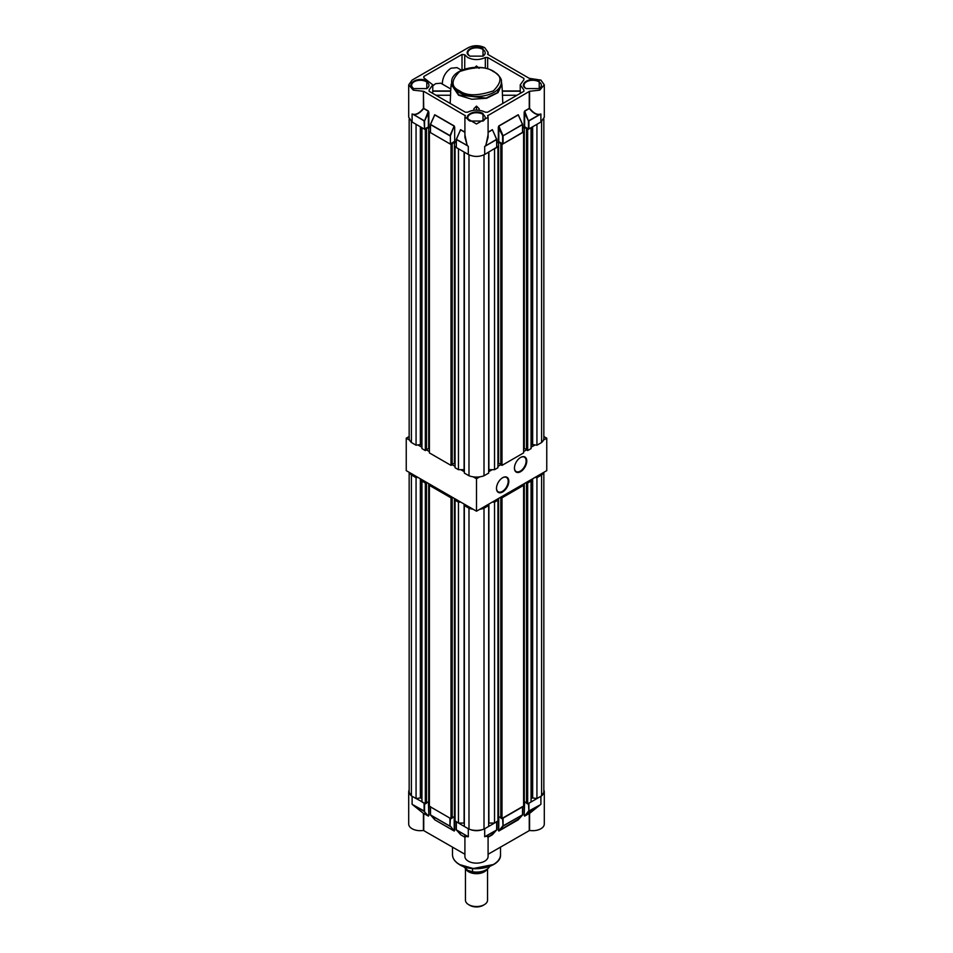 <?xml version="1.0" encoding="UTF-8"?>
<svg xmlns="http://www.w3.org/2000/svg" width="953" height="953" viewBox="0 0 953 953"><rect width="100%" height="100%" fill="white"/><g stroke="black" fill="none" stroke-linecap="round" stroke-linejoin="round"><path stroke-width="1.43" d="M432.769 85.901L435.521 83.709L440.762 83.185L450.829 88.998M432.769 90.952L450.698 90.952L451.126 84.293L458.548 95.205L471.783 99.243L486.649 98.266L498.002 92.632L501.874 84.293L501.338 81.779M479.156 110.25L479.097 108.666L476.5 106.105L473.903 108.666L473.844 110.25M502.338 92.25L502.815 103.448M520.231 90.952L502.302 90.964L501.874 84.293M461.562 70.272L456.987 67.627L450.924 68.235C445.706 71.832 442.835 76.788 442.335 83.102L442.383 84.126M464.742 69.069L464.742 54.797L467.673 57.478C473.558 60.265 479.442 60.265 485.327 57.478L487.662 57.478L523.888 78.384L523.888 79.742L520.231 84.829L523.888 89.927L523.888 91.274L487.662 112.192L485.327 112.192C479.442 109.404 473.558 109.404 467.673 112.192L465.338 112.192L429.112 91.274L429.112 89.927L432.769 84.829L423.847 77.824L423.847 76.466L462.014 54.44L462.014 70.069M501.338 84.829L497.156 92.798L486.006 98.088L458.941 94.978L451.662 84.829L451.662 82.125A24.838 14.343 0 0 0 458.941 92.274A24.838 14.343 0 0 0 486.006 95.383A24.838 14.343 0 0 0 501.338 82.125L501.338 84.829M469.984 121.043L469.984 121.043C461.169 116.421 475.011 108.428 483.016 113.526L483.016 121.043L469.984 121.043M470.186 121.162A8.672 5.003 180 0 1 467.828 117.731A8.672 5.003 180 0 1 473.188 113.109A8.672 5.003 180 0 1 482.623 114.193A8.672 5.003 180 0 1 485.172 117.731A8.672 5.003 180 0 1 482.814 121.162M526.187 88.593L526.187 88.593C517.372 83.971 531.214 75.978 539.219 81.065L539.219 88.593L526.187 88.593M526.39 88.712A8.672 5.003 180 0 1 524.043 85.282A8.672 5.003 180 0 1 529.391 80.66A8.672 5.003 180 0 1 538.838 81.744A8.672 5.003 180 0 1 541.375 85.282A8.672 5.003 180 0 1 539.029 88.712M469.984 56.144L469.984 56.144C461.169 51.522 475.011 43.528 483.016 48.615L483.016 56.144L469.984 56.144M470.186 56.263A8.672 5.003 180 0 1 467.828 52.832A8.672 5.003 180 0 1 473.188 48.21A8.672 5.003 180 0 1 482.623 49.294A8.672 5.003 180 0 1 485.172 52.832A8.672 5.003 180 0 1 482.814 56.263M413.781 88.593L413.781 88.593C404.965 83.971 418.808 75.978 426.813 81.065L426.813 88.593L413.781 88.593M413.971 88.712A8.672 5.003 180 0 1 411.625 85.282A8.672 5.003 180 0 1 416.973 80.66A8.672 5.003 180 0 1 426.42 81.744A8.672 5.003 180 0 1 428.957 85.282A8.672 5.003 180 0 1 426.61 88.712M487.662 54.285L488.091 52.379L484.696 47.65C479.228 45.053 473.772 45.053 468.304 47.65L412.101 80.1L408.706 84.829L413.28 90.166L423.418 91.274L423.418 108.32C419.749 112.823 416.39 114.825 413.316 114.3L412.101 113.991L412.101 122.02L408.706 117.279L408.706 84.829M539.684 114.3L540.899 113.991L539.684 114.3C536.61 114.825 533.251 112.823 529.582 108.32L529.582 91.274L539.72 90.166L544.294 84.829L540.899 80.1L529.26 78.337L487.745 54.369M450.185 103.448L450.662 92.25M476.5 67.318L476.5 65.96L479.097 68.342M473.903 68.342L476.5 65.96M450.698 91.202L432.769 91.202L432.769 84.829M432.626 93.299L432.769 91.202M464.742 54.797L462.014 54.44M523.888 78.384L523.888 79.742L523.888 78.384M523.888 89.927L523.888 91.274L523.888 89.927M429.112 91.274L429.112 89.927L429.112 91.274M423.847 77.824L423.847 76.466L423.847 77.824M487.745 115.67L529.582 91.274M430.387 127.619L428.838 126.725L428.838 112.275L428.373 111.048L423.74 108.368L423.418 91.274M423.74 91.333L465.255 115.67M465.338 115.48L464.909 117.279L476.5 123.973L488.091 117.279L487.662 115.48M476.5 106.105L476.5 110.083M502.302 91.202L520.231 91.202L520.374 93.299M488.091 132.145L492.391 129.668L496.68 139.257L484.696 146.44L484.696 154.469C479.228 157.066 473.772 157.066 468.304 154.469L468.304 146.44L467.244 145.428L464.909 137.387L464.909 117.279M496.775 142.533L498.788 141.64L502.612 143.855L502.612 135.826L498.324 127.19L498.788 125.963L518.229 114.741L518.694 115.539M522.613 127.619L524.626 126.725L528.45 128.929L528.45 120.912L524.162 112.275L524.626 111.048L529.26 108.368L529.26 91.333M488.091 117.279L488.091 137.387L485.756 145.428M456.225 142.533L454.676 141.64L454.676 127.19L454.676 141.64M544.294 84.829L544.294 117.279L540.899 122.02L540.899 113.991L528.915 120.912L528.915 128.929L540.899 122.02M488.091 132.336L492.427 129.834L492.856 130.621M524.626 126.725L524.662 111.227L529.308 108.547C533.072 113.073 536.527 115.051 539.684 114.491L528.45 120.912L524.626 111.048M522.518 132.36L522.518 124.605L503.077 135.826L503.077 143.855L522.518 132.36M496.68 139.257L496.68 147.548L496.68 139.519L484.696 146.44L485.827 145.583L488.091 134.754M496.68 147.274L484.696 154.469M467.244 145.428L456.32 139.519L456.32 147.548L468.304 154.469M456.32 147.274L456.32 139.257L460.573 129.834L464.909 132.336M450.388 143.855L450.388 135.826L430.518 124.426L434.735 114.92L454.176 126.141L450.388 135.826L450.388 143.855L454.212 141.64M454.676 127.19L454.212 125.963L449.923 135.826L430.482 124.605L430.482 132.634L449.923 143.855M430.482 132.36L430.482 124.331M428.838 112.275L424.55 120.912L424.55 128.929L428.838 126.725M424.55 128.929L424.085 120.912L413.316 114.3M412.101 122.02L424.085 128.929M498.788 141.64L498.824 126.141L518.265 114.92L522.482 124.426L518.229 114.741M456.32 139.257L467.173 145.583L464.909 134.754M460.144 130.621L460.573 129.834L460.144 130.621M428.373 111.048L424.55 120.912L413.316 114.491C416.473 115.051 419.928 113.073 423.692 108.547L428.338 111.227L428.373 126.725M454.212 125.963L434.771 114.741L434.306 115.539M434.306 115.694L434.735 114.92L434.306 115.694M498.788 125.963L503.077 135.826L522.482 124.426M465.457 868.612L465.457 900.168A11.043 6.373 0 0 0 468.697 904.671L468.697 904.671A11.043 6.373 0 0 0 484.303 904.671A11.043 6.373 0 0 0 487.543 900.168L487.543 868.886M469.865 905.35L468.697 904.671L469.865 905.35A9.387 5.42 180 0 0 483.135 905.35L484.303 904.671M487.054 869.243A11.091 6.409 180 0 1 468.65 871.792A11.091 6.409 180 0 1 465.755 868.874M486.256 869.744L485.089 870.423A12.139 7.016 180 0 1 467.911 870.423L472.545 871.745A13.795 7.969 0 0 0 486.256 869.744A13.795 7.969 0 0 0 489.699 866.432M472.545 868.552L472.545 871.745M463.277 866.396L467.911 870.423M424.55 803.2L412.101 796.279L412.101 804.308L423.418 813.397L423.418 830.444A11.591 6.695 180 0 1 412.101 828.729A11.591 6.695 180 0 1 408.706 824L408.706 791.55L411.219 795.707M409.159 789.692L408.706 791.55M485.756 836.353L488.091 836.341L488.091 856.449A11.591 6.695 180 0 1 480.931 862.632A11.591 6.695 180 0 1 468.304 861.178A11.591 6.695 180 0 1 464.909 856.449L464.909 836.341L468.304 836.758L456.356 829.968L460.144 833.78M493.285 864.562L473.296 868.517L459.906 864.669M488.091 854.257L529.582 830.444L529.582 813.397L540.899 804.308L540.899 796.279L528.915 803.2L528.915 811.217L539.684 805.225M464.909 854.257L423.418 830.444M541.78 795.707L544.294 791.55L544.294 824A11.591 6.695 180 0 1 529.582 830.444M529.26 830.492L529.26 813.445L524.626 816.125L524.162 815.446L524.626 801.568M518.694 818.591L518.229 819.818L498.788 831.04L498.788 816.316M492.856 833.518L492.391 834.745L488.091 837.222M544.294 791.55L543.841 789.692M428.373 801.568L428.838 815.446L428.373 816.125L423.74 813.445L423.74 830.492M464.909 837.222L460.609 834.745L460.144 833.518M454.212 816.316L454.212 831.04L434.771 819.818L434.306 818.591M456.32 821.546L456.32 829.837L468.304 836.758L468.304 828.729C473.772 831.326 479.228 831.326 484.696 828.729L484.696 836.758L496.644 829.968L496.68 821.808L484.696 828.729M528.45 803.462L528.879 811.348L524.662 815.994L528.45 811.217L539.684 805.118L524.626 816.125M492.856 833.78L488.091 837.115M430.482 806.619L430.482 814.922L449.923 826.144L449.923 818.115L430.482 806.893L430.518 815.053L434.306 818.865M468.304 828.729L456.32 821.808M487.793 837.282C488.746 835.495 488.103 835.138 485.827 836.21L496.644 829.968L496.68 821.546M502.612 818.115L522.518 806.619M518.694 818.865L498.824 830.909L502.612 826.144L522.613 814.779L503.077 826.144L503.077 818.115M424.085 803.2L424.121 811.348L428.338 815.994L423.418 813.397L413.316 805.225M424.55 803.462L424.55 811.217L412.101 804.308L424.121 811.348L428.373 816.125M454.212 831.04L450.388 826.144L454.176 830.909L434.771 819.818M467.244 836.353L467.173 836.21C464.897 835.138 464.254 835.495 465.207 837.282M522.518 806.893L522.518 814.648M411.219 121.448A13.64 7.874 0 0 0 411.41 121.615L416.068 124.307L416.068 445.218L420.344 444.551L420.344 126.773M426.503 128.977L426.503 449.887L425.324 450.566L421.941 448.601L421.941 127.702L425.324 129.656L428.719 127.106L430.387 128.071M429.386 132.002L451.007 144.487L452.187 143.808L452.187 464.719L451.007 465.386L429.386 452.901L429.386 132.002L430.387 131.419M452.187 143.808L454.402 141.937L456.225 142.986M464.325 469.71L458.453 469.686L455.069 467.732L455.069 146.833L456.225 146.166M455.069 146.833L458.453 148.787L458.453 469.686M484.005 475.773L484.005 154.862L488.675 152.17L488.675 473.081L484.005 475.773A13.64 7.874 180 0 1 468.995 475.773L464.325 473.081L464.325 152.17L468.995 154.862A13.64 7.874 180 0 0 469.281 154.97M497.931 146.833L497.931 467.732L494.547 469.686L494.547 148.787L497.931 146.833L496.775 146.166M501.993 144.487L523.614 132.002L523.614 452.901L501.993 465.386L501.993 144.487L498.598 141.937L496.775 142.986M523.614 132.002L522.613 131.419M522.613 128.071L524.281 127.106L527.676 129.656L531.059 127.702L531.059 448.601L527.676 450.566L526.497 449.887L526.497 128.977M531.059 445.349L532.656 444.551L536.932 445.218L536.932 124.307L541.59 121.615A13.64 7.874 0 0 0 541.78 121.448M536.932 445.218L541.59 442.526A13.64 7.874 0 0 0 543.841 438.189L543.841 119.137M523.614 448.398L526.497 449.304M501.993 465.386L500.813 464.719L500.813 143.808M500.813 464.123L497.931 463.229M494.547 469.686L488.675 469.71M452.187 464.123L455.069 463.229M429.386 448.398L426.503 449.304M421.941 445.349L420.344 444.551M409.159 119.137L409.159 438.189A13.64 7.874 0 0 0 411.41 442.526L416.068 445.218M411.41 442.526L411.41 121.615M425.324 450.566L425.324 129.656M451.007 465.386L451.007 144.487M468.995 475.773L468.995 154.862M541.59 442.526L541.59 121.615M527.676 450.566L527.676 129.656M524.281 448.017L524.281 127.106M498.598 462.848L498.598 141.937M454.402 462.848L454.402 141.937M428.719 448.017L428.719 127.106M409.564 472.557A13.64 7.874 0 0 0 411.41 474.975L416.068 477.667L417.914 477.382M421.941 481.062L425.324 483.016L426.503 482.337L426.503 803.236L425.324 803.915L421.941 801.961L421.941 479.704M429.386 485.351L451.007 497.835L452.187 497.168L452.187 818.067L451.007 818.746L429.386 806.262L429.386 485.351L431.066 484.97M464.325 823.07L458.453 823.047L455.069 821.093L455.069 500.182L456.749 499.801M455.069 500.182L458.453 502.136L460.799 502.136M464.826 504.459L464.325 505.531L468.995 508.223A13.64 7.874 180 0 0 473.176 509.283M484.005 508.223L488.675 505.531L488.675 826.43L484.005 829.122L484.005 508.223A13.64 7.874 180 0 1 479.824 509.283M488.174 504.459L488.675 505.531M494.547 502.136L497.931 500.182L497.931 821.093L494.547 823.047L494.547 502.136L492.201 502.136M497.931 500.182L496.251 499.801M501.993 497.835L523.614 485.351L523.614 806.262L501.993 818.746L501.993 497.835L501.326 496.87M523.614 485.351L521.934 484.97M527.676 483.016L531.059 481.062L531.059 801.961L527.676 803.915L527.676 483.016L527.009 482.039M531.059 481.062L531.059 479.704M535.086 477.382L536.932 477.667L541.59 474.975A13.64 7.874 0 0 0 543.436 472.557M531.059 798.709L532.656 797.911L536.932 798.566L541.59 795.886A13.64 7.874 0 0 0 543.841 791.55L543.841 472.319M527.676 803.915L526.497 803.236L526.497 482.337M523.614 801.759L526.497 802.652M501.993 818.746L500.813 818.067L500.813 497.168M500.813 817.483L497.931 816.578M494.547 823.047L488.675 823.07M484.005 829.122A13.64 7.874 180 0 1 468.995 829.122L468.995 508.223M464.325 505.531L464.325 826.43L468.995 829.122M452.187 817.483L455.069 816.578M429.386 801.759L426.503 802.652M421.941 798.709L420.344 797.911L416.068 798.566L416.068 477.667M409.159 472.319L409.159 791.55A13.64 7.874 0 0 0 411.41 795.886L416.068 798.566M411.41 795.886L411.41 474.975M425.324 803.915L425.324 483.016M451.007 818.746L451.007 497.835M458.453 823.047L458.453 502.136M536.932 798.566L536.932 477.667M541.59 795.886L541.59 474.975M524.281 801.366L524.281 483.624M498.598 816.197L498.598 498.455M454.402 816.197L454.402 498.455M428.719 801.366L428.719 483.624M502.648 477.715L502.648 477.715A8.72 5.039 -60 0 1 508.819 481.277A8.72 5.039 -60 0 1 502.648 491.962A8.72 5.039 -60 0 1 496.489 488.401A8.72 5.039 -60 0 1 502.648 477.715L502.648 477.715M496.489 488.21A8.279 4.777 120 0 0 498.205 491.831A8.279 4.777 120 0 0 502.338 491.414A8.279 4.777 120 0 0 507.746 484.124A8.279 4.777 120 0 0 506.484 477.489A8.279 4.777 120 0 0 502.493 477.81M520.612 457.44L520.612 457.44A8.72 5.039 -60 0 1 526.771 460.99A8.72 5.039 -60 0 1 520.612 471.675A8.72 5.039 -60 0 1 514.441 468.114A8.72 5.039 -60 0 1 520.612 457.44L520.612 457.44M514.441 467.935A8.279 4.777 120 0 0 516.157 471.544A8.279 4.777 120 0 0 520.29 471.139A8.279 4.777 120 0 0 525.699 463.837A8.279 4.777 120 0 0 524.436 457.202A8.279 4.777 120 0 0 520.445 457.523M409.159 436.51L406.24 438.189L409.564 440.107M417.914 444.932L421.941 447.255M426.503 449.887L429.386 451.555M452.187 464.719L455.069 466.386M460.799 469.686L464.325 471.723M473.176 476.834L476.5 478.751L479.824 476.834M488.675 471.723L492.201 469.686M497.931 466.386L500.813 464.719M523.614 451.555L526.497 449.887M531.059 447.255L535.086 444.932M543.436 440.107L546.76 438.189L543.841 436.51M406.24 438.189L406.24 470.639L476.5 511.201L546.76 470.639L546.76 438.189M476.5 478.751L476.5 511.201M450.662 95.252L435.997 95.252M485.327 57.478L485.327 68.271M473.903 108.666L473.903 110.238M479.097 108.666L479.097 110.238M502.338 95.252L517.002 95.252M487.662 68.878L487.662 57.478M498.324 141.64L498.324 127.19M524.162 126.725L524.162 112.275M464.909 132.145L460.609 129.668L460.144 130.347M493.285 71.535C502.171 75.573 502.171 82.029 493.285 90.916C477.882 96.05 466.696 96.05 459.715 90.916C450.829 86.89 450.829 80.421 459.715 71.535C475.118 66.4 486.304 66.4 493.285 71.535M496.644 139.341L492.391 129.668M460.609 129.668L456.356 139.341M434.771 114.741L430.518 124.426M460.239 130.478L456.32 139.519M496.68 139.519L492.761 130.478M484.219 870.875A11.091 6.409 180 0 1 468.781 870.875M452.484 854.65C452.615 858.617 454.998 861.965 459.632 864.705C473.367 873.46 501.457 866.908 500.516 854.65A24.016 13.866 180 0 1 485.685 867.456A24.016 13.866 180 0 1 459.525 864.442A24.016 13.866 180 0 1 452.484 854.65L452.484 847.086M524.162 815.446L524.162 801.437M498.324 830.361L498.324 816.352M428.838 801.437L428.838 815.446M454.676 816.352L454.676 830.361M492.391 834.745L496.644 829.968M502.612 818.389L503.041 826.275L498.788 831.04M518.229 819.818L522.482 815.053M464.909 837.115L460.609 834.745M430.518 815.053L449.959 826.275L450.388 818.389M532.656 444.551L532.656 126.773M531.917 444.67L531.917 127.202M531.286 445.027L531.286 127.571M488.901 469.686L488.901 152.039M464.099 469.686L464.099 152.039M421.083 444.67L421.083 127.202M421.714 445.027L421.714 127.571M532.656 797.911L532.656 478.775M531.917 798.03L531.917 479.216M531.286 798.388L531.286 479.573M488.901 823.047L488.901 504.042M464.099 823.047L464.099 504.042M420.344 797.911L420.344 478.775M421.083 798.03L421.083 479.216M421.714 798.388L421.714 479.573M520.231 91.202L520.231 84.829M488.091 52.379L488.091 54.571M501.338 82.125C502.112 79.337 499.61 75.787 493.833 71.487C479.657 62.505 450.84 69.069 451.662 82.125M518.599 115.563L522.589 124.331L522.613 132.491M434.401 115.563L430.411 124.331L430.387 132.491M456.249 139.257L456.225 147.417M496.751 139.257L496.775 147.417M500.516 854.65L500.516 847.086M492.487 834.554L496.775 829.706L496.775 821.76M460.513 834.554L456.225 829.706L456.225 821.76M434.663 819.64L430.387 814.779L430.387 806.834M518.337 819.64L522.613 814.779L522.613 806.834"/></g></svg>
